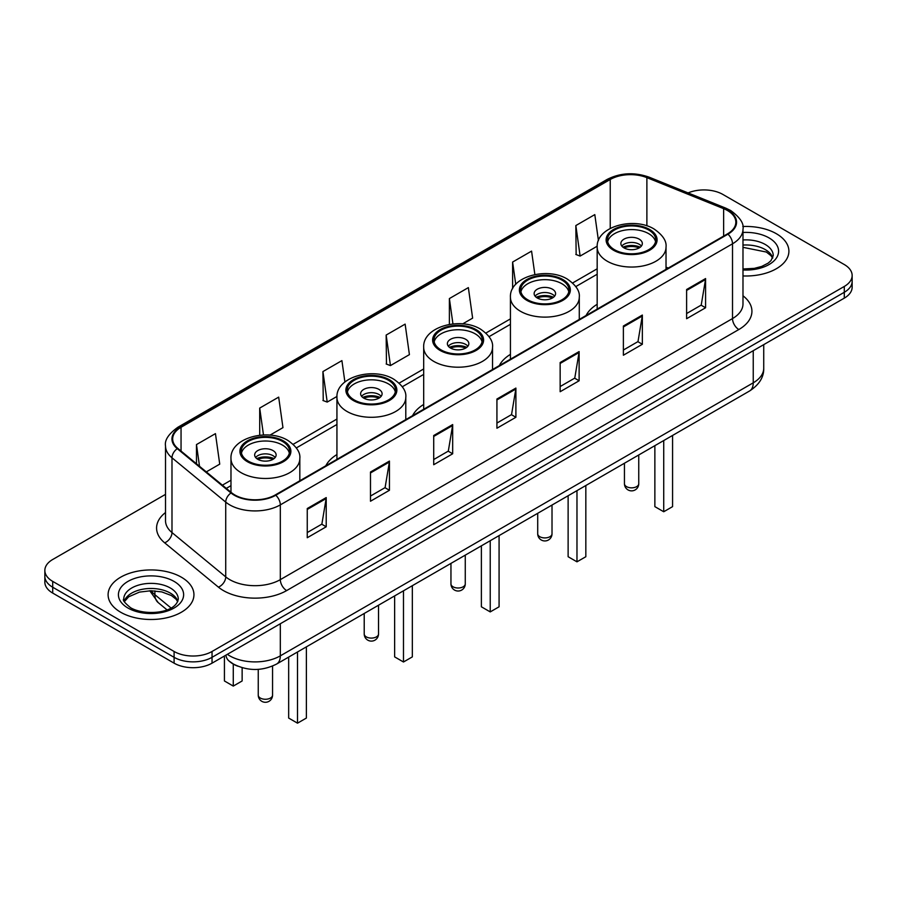 <?xml version="1.0" encoding="UTF-8"?>
<svg xmlns="http://www.w3.org/2000/svg" width="897" height="897" viewBox="0 0 897 897"><rect width="100%" height="100%" fill="white"/><g stroke="black" fill="none" stroke-linecap="round" stroke-linejoin="round"><path stroke-width="1.35" d="M336.936 454.544A47.395 27.358 0 0 0 325.835 465.756M423.687 404.457A47.395 27.358 0 0 0 412.575 415.67M510.427 354.371A47.395 27.358 0 0 0 499.326 365.584M597.178 304.296A47.395 27.358 0 0 0 586.077 315.509M237.783 666.179A26.82 15.484 180 0 1 230.226 661.997L229.004 660.977A17.884 11.964 129.5 0 1 225.887 655.158M165.519 494.359L52.71 559.493A26.82 15.484 0 0 0 44.85 570.436L44.85 582.119A26.82 15.484 0 0 0 52.71 593.074L174.096 663.163A26.82 15.484 0 0 0 212.04 663.163L844.29 298.129A26.82 15.484 0 0 0 852.15 287.175L852.15 281.333A26.82 15.484 0 0 1 844.29 292.287A26.82 15.484 0 0 0 852.15 281.333L852.15 275.491A26.82 15.484 0 0 0 844.29 264.548L722.904 194.458A26.82 15.484 0 0 0 688.077 192.922M44.85 570.436A26.82 15.484 0 0 0 52.71 581.391L174.096 651.48A26.82 15.484 0 0 0 212.04 651.48L212.04 657.322L844.29 292.287L212.04 657.322A26.82 15.484 0 0 1 174.096 657.322A26.82 15.484 0 0 0 212.04 657.322L212.04 663.163M52.71 581.391L52.71 587.232L174.096 657.322L52.71 587.232A26.82 15.484 0 0 1 44.85 576.278A26.82 15.484 0 0 0 52.71 587.232L52.71 593.074M776.331 233.702A42.921 24.78 0 0 0 742.783 226.515A42.921 24.78 0 0 1 776.331 233.702A42.921 24.78 0 0 1 788.9 251.216A42.921 24.78 0 0 0 776.331 233.702M181.373 577.197A42.921 24.78 0 0 0 134.595 571.826A42.921 24.78 0 0 0 108.1 594.711A42.921 24.78 0 0 0 120.669 612.236A42.921 24.78 0 0 0 167.447 617.607A42.921 24.78 0 0 0 193.943 594.711A42.921 24.78 0 0 0 181.373 577.197A42.921 24.78 0 0 0 134.595 571.826A42.921 24.78 0 0 0 108.1 594.711A42.921 24.78 0 0 0 120.669 612.236A42.921 24.78 0 0 0 167.447 617.607A42.921 24.78 0 0 0 193.943 594.711A42.921 24.78 0 0 0 181.373 577.197M727.456 210.515A28.614 16.516 180 0 1 735.832 222.198A28.614 16.516 180 0 1 727.456 233.882L275.267 494.953A28.614 16.516 180 0 1 231.594 492.745L177.853 448.433A28.614 16.516 180 0 1 172.673 438.958A28.614 16.516 180 0 1 181.048 427.275L610.229 179.49A28.614 16.516 180 0 1 646.883 177.64L723.632 208.665A28.614 16.516 180 0 1 727.456 210.515M727.96 210.223A29.332 16.931 0 0 0 724.047 208.328L647.286 177.303A29.332 16.931 0 0 0 609.725 179.198L180.544 426.983A29.332 16.931 0 0 0 177.258 448.668L231 492.98A29.332 16.931 0 0 0 275.771 495.245L727.96 234.173A29.332 16.931 0 0 0 727.96 210.223M307.256 508.532L307.256 537.729L326.216 526.786L326.216 497.577L307.256 508.532M307.256 532.549L321.866 524.117L326.149 498.553A7.154 4.126 -120 0 0 326.216 497.577M321.731 524.196L326.216 526.786M370.483 472.024L370.483 501.232L389.444 490.278L389.444 461.08L370.483 472.024M370.483 496.052L385.093 487.62L389.365 462.045A7.154 4.126 -120 0 0 389.444 461.08M384.959 487.688L389.444 490.278M433.711 435.527L433.711 464.724L452.671 453.781L452.671 424.573L433.711 435.527M433.711 459.544L448.309 451.113L452.593 425.548A7.154 4.126 -120 0 0 452.671 424.573M448.186 451.191L452.671 453.781M686.609 289.518L686.609 318.715L705.58 307.761L705.58 278.563L686.609 289.518M686.609 313.535L701.219 305.103L705.502 279.528A7.154 4.126 -120 0 0 705.58 278.563M701.084 305.171L705.58 307.761M623.381 326.015L623.381 355.223L642.353 344.269L642.353 315.06L623.381 326.015M623.381 350.032L637.991 341.6L642.274 316.036A7.154 4.126 -120 0 0 642.353 315.06M637.868 341.679L642.353 344.269M560.154 362.523L560.154 391.72L579.126 380.765L579.126 351.568L560.154 362.523M560.154 386.54L574.764 378.108L579.047 352.532A7.154 4.126 -120 0 0 579.126 351.568M574.641 378.175L579.126 380.765M496.927 399.019L496.927 428.228L515.898 417.273L515.898 388.076L496.927 399.019M496.927 423.048L511.537 414.605L515.82 389.04A7.154 4.126 -120 0 0 515.898 388.076M511.413 414.683L515.898 417.273M742.985 275.94A42.921 24.78 0 0 0 788.9 251.216A42.921 24.78 0 0 1 742.985 275.94M212.04 651.48L844.29 286.446A26.82 15.484 0 0 0 852.15 275.491M269.963 435.135L282.959 427.634L278.675 397.124L259.704 408.079L259.704 435.247M206.299 471.889L219.731 464.141L215.448 433.632L196.477 444.576L196.477 463.794M462.673 323.873L472.629 318.132L468.357 287.612L449.386 298.566L449.386 324.411M534.87 274.56L531.573 251.115L512.613 262.059L512.613 288.711M598.445 240.587L594.801 214.607L575.84 225.562L576.143 254.591M344.897 381.999L341.903 360.616L322.931 371.571L323.234 400.6M386.159 335.063L390.442 365.584L409.413 354.629L405.13 324.12L386.159 335.063L386.461 364.092M390.442 365.584L386.159 363.98M449.386 298.566L452.94 323.929M512.613 262.059L515.741 284.327M575.84 225.562L580.124 256.071L597.2 246.204M580.124 256.071L575.84 254.468M322.931 371.571L327.214 402.08L336.969 396.452M327.214 402.08L322.931 400.488M259.704 408.079L263.483 434.978M196.477 444.576L199.526 466.317M648.677 230.013A24.141 13.937 0 0 0 622.361 226.986A24.141 13.937 0 0 0 607.46 239.869A24.141 13.937 0 0 0 614.535 249.725A24.141 13.937 0 0 0 640.839 252.741A24.141 13.937 0 0 0 655.741 239.869A24.141 13.937 0 0 0 648.677 230.013M655.539 241.697A24.141 13.937 0 0 0 648.677 233.657A24.141 13.937 0 0 0 623.841 230.316A24.141 13.937 0 0 0 607.673 241.697M654.866 445.663L654.866 506.637L663.724 511.75L672.571 506.637L672.571 435.437M663.724 511.75L663.724 440.55M639.191 239.14A10.73 6.189 0 0 0 627.496 237.795A10.73 6.189 0 0 0 620.87 243.513A10.73 6.189 0 0 0 624.009 247.897A10.73 6.189 0 0 0 635.704 249.243A10.73 6.189 0 0 0 642.33 243.513A10.73 6.189 0 0 0 639.191 239.14M641.377 246.07A10.73 6.189 0 0 0 639.191 244.253A10.73 6.189 0 0 0 621.823 246.07M622.933 247.168A14.307 8.264 180 0 1 639.639 246.91L639.639 247.617M624.11 247.953A12.513 7.232 180 0 1 638.35 247.65L639.639 246.91M638.137 248.435L638.35 247.65M561.926 280.088A24.141 13.937 0 0 0 535.621 277.072A24.141 13.937 0 0 0 520.708 289.944A24.141 13.937 0 0 0 527.784 299.811A24.141 13.937 0 0 0 554.099 302.827A24.141 13.937 0 0 0 569.001 289.944A24.141 13.937 0 0 0 561.926 280.088M568.788 291.772A24.141 13.937 0 0 0 561.926 283.744A24.141 13.937 0 0 0 537.101 280.402A24.141 13.937 0 0 0 520.922 291.772M568.126 495.749L568.126 556.723L576.973 561.825L585.831 556.723L585.831 485.524M576.973 561.825L576.973 490.637M552.44 289.215A10.73 6.189 0 0 0 540.745 287.881A10.73 6.189 0 0 0 534.13 293.599A10.73 6.189 0 0 0 537.269 297.983A10.73 6.189 0 0 0 548.964 299.318A10.73 6.189 0 0 0 555.591 293.599A10.73 6.189 0 0 0 552.44 289.215M554.626 296.156A10.73 6.189 0 0 0 552.44 294.328A10.73 6.189 0 0 0 535.083 296.156M536.182 297.255A14.307 8.264 180 0 1 552.9 296.985L552.9 297.703M537.359 298.028A12.513 7.232 180 0 1 551.61 297.737L552.9 296.985M551.397 298.51L551.61 297.737M475.186 330.174A24.141 13.937 0 0 0 448.87 327.158A24.141 13.937 0 0 0 433.969 340.03A24.141 13.937 0 0 0 441.044 349.886A24.141 13.937 0 0 0 467.348 352.913A24.141 13.937 0 0 0 482.25 340.03A24.141 13.937 0 0 0 475.186 330.174M482.048 341.858A24.141 13.937 0 0 0 475.186 333.83A24.141 13.937 0 0 0 450.35 330.477A24.141 13.937 0 0 0 434.182 341.858M481.375 545.825L481.375 606.798L490.233 611.911L499.08 606.798L499.08 535.61M490.233 611.911L490.233 540.712M465.7 339.301A10.73 6.189 0 0 0 454.005 337.956A10.73 6.189 0 0 0 447.379 343.686A10.73 6.189 0 0 0 450.518 348.058A10.73 6.189 0 0 0 462.213 349.404A10.73 6.189 0 0 0 468.839 343.686A10.73 6.189 0 0 0 465.7 339.301M467.886 346.242A10.73 6.189 0 0 0 465.7 344.414A10.73 6.189 0 0 0 448.332 346.242M449.442 347.33A14.307 8.264 180 0 1 466.148 347.072L466.148 347.789M450.619 348.114A12.513 7.232 180 0 1 464.859 347.812L466.148 347.072M464.646 348.597L464.859 347.812M388.435 380.261A24.141 13.937 0 0 0 362.13 377.233A24.141 13.937 0 0 0 347.217 390.117A24.141 13.937 0 0 0 354.293 399.972A24.141 13.937 0 0 0 380.608 402.988A24.141 13.937 0 0 0 395.51 390.117A24.141 13.937 0 0 0 388.435 380.261M395.297 391.944A24.141 13.937 0 0 0 388.435 383.905A24.141 13.937 0 0 0 363.61 380.563A24.141 13.937 0 0 0 347.431 391.944M394.635 595.911L394.635 656.884L403.482 661.997L412.34 656.884L412.34 585.685M403.482 661.997L403.482 590.798M378.949 389.388A10.73 6.189 0 0 0 367.254 388.042A10.73 6.189 0 0 0 360.639 393.761A10.73 6.189 0 0 0 363.778 398.145A10.73 6.189 0 0 0 375.473 399.49A10.73 6.189 0 0 0 382.1 393.761A10.73 6.189 0 0 0 378.949 389.388M381.135 396.317A10.73 6.189 0 0 0 378.949 394.489A10.73 6.189 0 0 0 361.592 396.317M362.691 397.416A14.307 8.264 180 0 1 379.409 397.158L379.409 397.864M363.868 398.201A12.513 7.232 180 0 1 378.119 397.898L379.409 397.158M377.906 398.672L378.119 397.898M282.465 441.436A24.141 13.937 0 0 0 256.161 438.42A24.141 13.937 0 0 0 241.259 451.292A24.141 13.937 0 0 0 248.323 461.148A24.141 13.937 0 0 0 274.639 464.175A24.141 13.937 0 0 0 289.54 451.292A24.141 13.937 0 0 0 282.465 441.436M289.327 453.12A24.141 13.937 0 0 0 282.465 445.091A24.141 13.937 0 0 0 257.641 441.739A24.141 13.937 0 0 0 241.461 453.12M288.666 657.086L288.666 718.06L297.512 723.173L306.37 718.06L306.37 646.872M297.512 723.173L297.512 651.973M224.429 657.221L224.429 680.969L233.276 686.082L242.134 680.969L242.134 667.693M233.276 686.082L233.276 664.094M272.991 450.563A10.73 6.189 0 0 0 261.296 449.218A10.73 6.189 0 0 0 254.67 454.947A10.73 6.189 0 0 0 257.809 459.32A10.73 6.189 0 0 0 269.504 460.666A10.73 6.189 0 0 0 276.13 454.947A10.73 6.189 0 0 0 272.991 450.563M275.177 457.504A10.73 6.189 0 0 0 272.991 455.676A10.73 6.189 0 0 0 255.623 457.504M256.733 458.591A14.307 8.264 180 0 1 273.439 458.333L273.439 459.051M257.899 459.376A12.513 7.232 180 0 1 272.15 459.073L273.439 458.333M271.937 459.858L272.15 459.073M227.333 654.328A35.768 20.653 0 0 0 229.744 655.853A35.768 20.653 0 0 0 280.324 655.853L753.245 382.817A35.768 20.653 0 0 0 763.728 368.219C763.986 377.088 759.254 384.69 749.544 391.002L276.612 664.049A17.884 10.327 60 0 0 280.324 655.853L280.324 623.74M753.245 350.693L753.245 382.817A17.884 10.327 60 0 1 749.544 391.002M844.29 298.129L844.29 286.446M174.096 663.163L174.096 651.48M151.145 590.742A35.768 20.653 0 0 0 154.901 594.7L154.901 590.888M166.977 609.837L158.175 602.582A17.884 11.964 129.5 0 1 154.901 594.7L171.013 607.987M742.985 295.786A44.704 25.811 180 0 1 738.836 329.524L286.648 590.585A8.936 5.158 60 0 1 280.324 579.641L732.513 318.57A35.768 20.653 0 0 0 742.985 303.971L742.985 229.206A35.768 20.653 180 0 1 732.513 243.805A8.936 5.158 -120 0 0 727.96 234.173M286.648 590.585A44.704 25.811 180 0 1 223.42 590.585A44.704 25.811 180 0 1 218.408 587.143L164.667 542.831A44.704 25.811 180 0 1 165.519 512.535M229.744 579.641A35.768 20.653 0 0 0 280.324 579.641L280.324 504.876A35.768 20.653 180 0 1 225.73 502.118L171.989 457.806A35.768 20.653 180 0 1 165.519 445.966L165.519 520.72A35.768 20.653 0 0 0 171.989 532.571L225.73 576.883A35.768 20.653 0 0 0 229.744 579.641M742.985 229.206C744.174 223.622 740.07 217.388 730.663 210.515L725.953 208.227A8.936 4.182 112 0 0 724.047 208.328M725.953 208.227L649.204 177.202C634.392 171.966 620.332 172.729 607.022 179.49A8.936 5.158 60 0 1 609.725 179.198M180.544 426.983A8.936 5.158 -120 0 0 177.841 427.275C168.569 433.946 164.454 440.169 165.519 445.966M177.258 448.668A8.936 5.976 129.5 0 0 171.989 457.806L171.989 532.571A8.936 5.976 -50.5 0 1 164.667 542.831M649.204 177.202A8.936 4.182 112 0 0 647.286 177.303M231 492.98A8.936 5.976 129.5 0 0 225.73 502.118L225.73 576.883A8.936 5.976 -50.5 0 1 218.408 587.143M275.771 495.245A8.936 5.158 60 0 1 280.324 504.876L732.513 243.805L732.513 318.57A8.936 5.158 60 0 0 738.836 329.524M181.048 427.275L181.048 451.079M723.632 208.665L723.632 236.09M646.883 177.64L646.883 225.842M668.265 268.057L666.023 267.149M610.229 179.49L610.229 228.399M597.178 268.797L572.622 282.97M510.427 318.883L485.882 333.056M423.687 368.959L399.131 383.131M336.936 419.045L293.173 444.318M230.978 480.22L222.4 485.165M496.927 399.95L515.82 389.04M560.154 363.442L579.047 352.532M623.381 326.945L642.274 316.036M686.609 290.437L705.502 279.528M433.711 436.447L452.593 425.548M370.483 472.954L389.365 462.045M307.256 509.451L326.149 498.553M772.777 257.854A27.258 15.731 0 0 0 765.253 249.59A27.258 15.731 0 0 0 742.985 245.072M742.985 268.977L754.299 268.371L761.71 266.431L768.18 263.113L770.994 260.623L773.236 255.6A27.258 15.731 0 0 0 765.253 244.477A27.258 15.731 0 0 0 742.985 239.959M742.985 269.975A32.617 18.837 0 0 0 775.513 259.222A32.617 18.837 0 0 0 769.043 237.907A32.617 18.837 0 0 0 742.985 232.469M613.582 250.274A25.486 14.711 0 0 0 649.619 250.274A25.486 14.711 0 0 0 649.619 229.464A25.486 14.711 0 0 0 613.582 229.464A25.486 14.711 0 0 0 613.582 250.274M666.023 269.347L666.023 247.168A34.422 19.88 180 0 1 644.775 265.534A34.422 19.88 180 0 1 607.258 261.218A34.422 19.88 180 0 1 597.178 247.168L597.178 309.095M626.543 486.634A7.154 4.126 180 0 1 624.447 483.707A7.154 7.154 0 0 0 635.177 489.908A7.154 7.154 0 0 0 638.754 483.707A7.154 4.126 180 0 1 636.657 486.634A7.154 4.126 180 0 1 626.543 486.634M177.819 601.349A27.258 15.731 0 0 0 170.295 593.085A27.258 15.731 0 0 0 142.937 589.183A27.258 15.731 0 0 0 124.223 601.349M170.295 587.972A27.258 15.731 0 0 0 140.594 584.564A27.258 15.731 0 0 0 123.764 599.095C122.34 599.936 124.627 602.829 130.637 607.762C144.652 615.959 175.801 613.671 178.279 599.095A27.258 15.731 0 0 0 170.295 587.972M127.957 608.031A32.617 18.837 0 0 0 174.085 608.031A32.617 18.837 0 0 0 174.085 581.402A32.617 18.837 0 0 0 127.957 581.402A32.617 18.837 0 0 0 127.957 608.031M526.842 300.349A25.486 14.711 0 0 0 562.879 300.349A25.486 14.711 0 0 0 562.879 279.55A25.486 14.711 0 0 0 526.842 279.55A25.486 14.711 0 0 0 526.842 300.349M579.283 319.422L579.283 297.255A34.422 19.88 180 0 1 558.035 315.609A34.422 19.88 180 0 1 520.518 311.304A34.422 19.88 180 0 1 510.427 297.255L510.427 359.181M539.803 536.709A7.154 4.126 180 0 1 537.707 533.793A7.154 7.154 0 0 0 548.437 539.994A7.154 7.154 0 0 0 552.014 533.793A7.154 4.126 180 0 1 549.917 536.709A7.154 4.126 180 0 1 539.803 536.709M440.091 350.435A25.486 14.711 0 0 0 476.128 350.435A25.486 14.711 0 0 0 476.128 329.625A25.486 14.711 0 0 0 440.091 329.625A25.486 14.711 0 0 0 440.091 350.435M492.531 369.508L492.531 347.33A34.422 19.88 180 0 1 471.284 365.696A34.422 19.88 180 0 1 433.767 361.39A34.422 19.88 180 0 1 423.687 347.33L423.687 409.256M453.052 586.795A7.154 4.126 180 0 1 450.956 583.88A7.154 7.154 0 0 0 461.686 590.069A7.154 7.154 0 0 0 465.263 583.88A7.154 4.126 180 0 1 463.166 586.795A7.154 4.126 180 0 1 453.052 586.795M353.351 400.522A25.486 14.711 0 0 0 389.388 400.522A25.486 14.711 0 0 0 389.388 379.711A25.486 14.711 0 0 0 353.351 379.711A25.486 14.711 0 0 0 353.351 400.522M405.792 419.594L405.792 397.416A34.422 19.88 180 0 1 384.544 415.782A34.422 19.88 180 0 1 347.027 411.465A34.422 19.88 180 0 1 336.936 397.416L336.936 459.342M366.301 636.881A7.154 4.126 180 0 1 364.216 633.955A7.154 7.154 0 0 0 374.946 640.155A7.154 7.154 0 0 0 378.523 633.955A7.154 4.126 180 0 1 376.426 636.881A7.154 4.126 180 0 1 366.301 636.881M247.381 461.697A25.486 14.711 0 0 0 283.418 461.697A25.486 14.711 0 0 0 283.418 440.887A25.486 14.711 0 0 0 247.381 440.887A25.486 14.711 0 0 0 247.381 461.697M299.822 480.77L299.822 458.591A34.422 19.88 180 0 1 278.575 476.957A34.422 19.88 180 0 1 241.058 472.652A34.422 19.88 180 0 1 230.978 458.591L230.978 492.24M260.343 698.057A7.154 4.126 180 0 1 258.246 695.141A7.154 7.154 0 0 0 268.977 701.331A7.154 7.154 0 0 0 272.553 695.141A7.154 4.126 180 0 1 270.457 698.057A7.154 4.126 180 0 1 260.343 698.057M276.612 664.049C262.227 671.27 247.83 671.27 233.444 664.049L229.004 660.977M763.728 368.219L763.728 344.639M158.175 602.582L149.777 590.753M607.022 179.49L177.841 427.275M597.178 274.235L575.796 286.591M510.427 324.322L489.044 336.667M423.687 374.408L402.305 386.753M336.936 424.483L296.335 447.928M230.978 485.669L226.291 488.372M772.642 258.157L770.994 255.69L766.363 252.046L742.985 247.337M666.023 247.168C666.785 241.114 662.805 235.059 654.092 229.027C633.798 216.457 595.989 226.537 597.178 247.168M638.754 454.97L638.754 483.707M624.447 463.222L624.447 483.707M177.696 601.652L176.047 599.185L171.405 595.541L161.819 591.919L150.999 590.742L139.472 592.098L128.708 596.785L124.358 601.652M579.283 297.255C580.034 291.189 576.053 285.145 567.341 279.102C547.047 266.544 509.238 276.624 510.427 297.255M552.014 505.045L552.014 533.793M537.707 513.308L537.707 533.793M492.531 347.33C493.294 341.275 489.314 335.22 480.601 329.188C460.307 316.63 422.487 326.699 423.687 347.33M465.263 555.131L465.263 583.88M450.956 563.394L450.956 583.88M405.792 397.416C406.543 391.35 402.562 385.306 393.85 379.263C373.556 366.705 335.747 376.785 336.936 397.416M378.523 605.217L378.523 633.955M364.216 613.47L364.216 633.955M299.822 458.591C300.573 452.537 296.604 446.482 287.892 440.449C267.598 427.891 229.778 437.96 230.978 458.591M272.553 666.056L272.553 695.141M258.246 669.364L258.246 695.141"/></g></svg>

